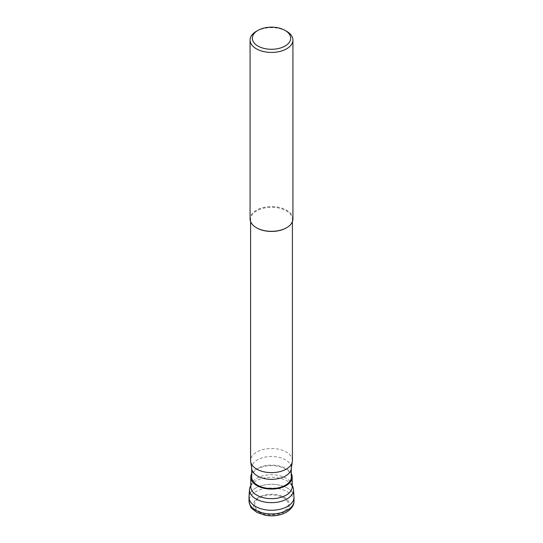 <?xml version="1.0" encoding="UTF-8"?>
<svg xmlns="http://www.w3.org/2000/svg" width="543" height="543" viewBox="0 0 543 543"><rect width="100%" height="100%" fill="white"/><g stroke="black" fill="none" stroke-linecap="round" stroke-linejoin="round"><path stroke-width="0.41" stroke-dasharray="2.71 2.04" d="M283.426 511.526A16.867 9.74 180 0 1 259.574 511.526A16.867 9.74 180 0 1 259.574 497.755A16.867 9.74 180 0 1 283.426 497.755A16.867 9.74 180 0 1 283.426 511.526M249.013 497.293A22.487 12.984 180 0 1 255.597 488.109A22.487 12.984 180 0 1 280.107 485.299A22.487 12.984 180 0 1 293.987 497.293M250.778 485.652A22.019 12.713 180 0 1 252.631 483.399A22.019 12.713 180 0 1 255.929 480.955A22.019 12.713 180 0 1 290.369 483.399A22.019 12.713 180 0 1 292.222 485.652M293.973 496.811A22.487 12.984 0 0 0 279.72 485.204A22.487 12.984 0 0 0 255.597 488.109A22.487 12.984 0 0 0 249.027 496.811M251.701 473.564A20.722 11.966 180 0 1 256.846 468.629A20.722 11.966 180 0 1 291.299 473.564M291.299 477.093A19.799 11.43 0 0 0 279.075 466.532A19.799 11.43 0 0 0 257.497 469.009A19.799 11.43 0 0 0 251.701 477.093M251.776 468.914A19.799 11.43 180 0 1 251.701 467.91A19.799 11.43 180 0 1 257.497 459.826A19.799 11.43 180 0 1 279.075 457.349A19.799 11.43 180 0 1 291.299 467.91A19.799 11.43 180 0 1 291.224 468.914M292.412 460.566A20.912 12.075 0 0 0 279.502 449.407A20.912 12.075 0 0 0 256.71 452.027A20.912 12.075 0 0 0 250.588 460.566M256.534 227.802A20.912 12.075 180 0 1 250.588 219.372A20.912 12.075 180 0 1 256.71 210.833A20.912 12.075 180 0 1 279.502 208.213A20.912 12.075 180 0 1 292.412 219.372A20.912 12.075 180 0 1 286.29 227.911M292.921 218.958A21.421 12.367 0 0 0 279.699 207.528A21.421 12.367 0 0 0 256.35 210.209A21.421 12.367 0 0 0 250.079 218.958M256.35 31.311A21.421 12.367 180 0 1 286.65 31.311M258.78 497.293A17.994 10.385 0 0 0 258.78 511.981A17.994 10.385 0 0 0 284.22 511.981A17.994 10.385 0 0 0 284.22 497.293A17.994 10.385 0 0 0 258.78 497.293M293.987 500.965A22.487 12.984 0 0 0 280.107 488.971A22.487 12.984 0 0 0 255.597 491.782A22.487 12.984 0 0 0 249.013 500.965M290.369 483.399L292.222 486.704A20.722 11.966 0 0 0 279.428 475.648A20.722 11.966 0 0 0 256.846 478.24A20.722 11.966 0 0 0 250.778 486.704C250.493 486.263 251.11 485.157 252.631 483.399M251.701 467.91L251.701 468.412M291.299 467.91L291.299 468.412M250.588 219.372L250.588 221.625M292.412 219.372L292.412 221.625"/><path stroke-width="0.81" d="M293.987 500.965L293.987 497.293A22.487 12.984 180 0 1 287.403 506.476A22.487 12.984 180 0 1 262.893 509.286A22.487 12.984 180 0 1 249.013 497.293L249.013 500.965A22.487 12.984 0 0 0 262.893 512.959A22.487 12.984 0 0 0 287.403 510.149A22.487 12.984 0 0 0 293.987 500.965C294.13 505.126 291.625 508.872 286.473 512.205C280.229 515.551 273.19 516.583 265.344 515.307L256.961 512.449L252.122 508.682C251.015 508.323 249.977 505.743 249.013 500.965M292.222 485.652A22.019 12.713 180 0 1 293.505 489.474A22.019 12.713 180 0 1 287.071 498.936A22.019 12.713 180 0 1 262.697 501.596A22.019 12.713 180 0 1 249.495 489.474A22.019 12.713 180 0 1 250.778 485.652M249.495 489.474L249.027 496.811A22.487 12.984 0 0 0 262.513 509.191A22.487 12.984 0 0 0 287.403 506.476A22.487 12.984 0 0 0 293.973 496.811L293.505 489.474M291.299 473.564A20.722 11.966 180 0 1 292.222 477.093A20.722 11.966 180 0 1 286.154 485.551A20.722 11.966 180 0 1 263.572 488.15A20.722 11.966 180 0 1 250.778 477.093A20.722 11.966 180 0 1 251.701 473.564M251.701 468.412L251.701 477.093A19.799 11.43 0 0 0 263.925 487.655A19.799 11.43 0 0 0 285.503 485.177A19.799 11.43 0 0 0 291.299 477.093L291.299 468.412M292.338 461.625L291.224 468.914A19.799 11.43 180 0 1 285.503 475.994A19.799 11.43 180 0 1 264.733 478.654A19.799 11.43 180 0 1 251.776 468.914L250.662 461.625A20.912 12.075 0 0 0 264.353 471.915A20.912 12.075 0 0 0 286.29 469.104A20.912 12.075 0 0 0 292.338 461.625A20.912 12.075 0 0 0 292.412 460.566L292.412 221.625M250.588 221.625L250.588 460.566A20.912 12.075 0 0 0 250.662 461.625M250.079 40.053A21.421 12.367 180 0 1 256.35 31.311L257.945 30.394A19.175 11.07 180 0 1 285.055 30.394L286.65 31.311A21.421 12.367 180 0 1 292.921 40.053A21.421 12.367 180 0 1 286.65 48.802A21.421 12.367 180 0 1 263.301 51.483A21.421 12.367 180 0 1 250.079 40.053L250.079 218.958A21.421 12.367 0 0 0 256.35 227.7A21.421 12.367 0 0 0 286.65 227.7L286.29 227.911A20.912 12.075 180 0 1 256.71 227.911A20.912 12.075 180 0 1 256.534 227.802M286.29 227.911L286.65 227.7A21.421 12.367 0 0 0 292.921 218.958L292.921 40.053M256.35 31.311L257.945 30.394A19.175 11.07 180 0 0 257.945 46.046A19.175 11.07 180 0 0 285.055 46.046A19.175 11.07 180 0 0 285.055 30.394M250.778 477.093L250.778 486.704A20.722 11.966 0 0 0 263.572 497.755A20.722 11.966 0 0 0 286.154 495.162A20.722 11.966 0 0 0 292.222 486.704L292.222 477.093M256.71 227.911L256.35 227.7"/></g></svg>
